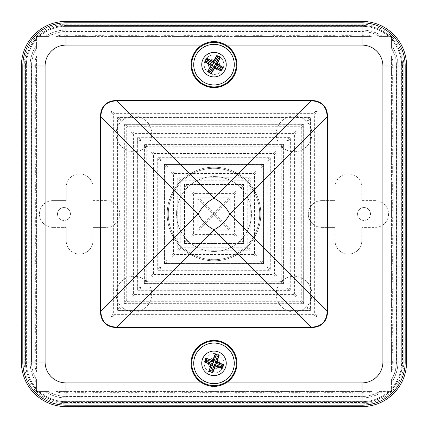 <?xml version="1.0" encoding="UTF-8"?>
<svg xmlns="http://www.w3.org/2000/svg" width="428" height="428" viewBox="0 0 428 428"><rect width="100%" height="100%" fill="white"/><g stroke="black" fill="none" stroke-linecap="round" stroke-linejoin="round"><path stroke-width="0.32" stroke-dasharray="2.14 1.6" d="M214 259.7A45.7 45.7 0 0 1 168.3 214A45.7 45.7 0 0 1 214 168.3A45.7 45.7 0 0 1 259.7 214A45.7 45.7 0 0 1 214 259.7A45.7 45.7 0 0 1 168.3 214A45.7 45.7 0 0 1 214 168.3A45.7 45.7 0 0 1 259.7 214A45.7 45.7 0 0 1 214 259.7M224.668 70.69A12.262 12.262 0 0 0 220.046 53.982A12.262 12.262 0 0 0 203.332 58.599A12.262 12.262 0 0 0 207.954 75.312A12.262 12.262 0 0 0 224.668 70.69M202.487 359.135A12.262 12.262 0 0 1 218.221 351.843A12.262 12.262 0 0 1 225.513 367.572A12.262 12.262 0 0 1 209.779 374.864A12.262 12.262 0 0 1 202.487 359.135M193.724 362.848A20.287 20.287 0 0 0 213.497 383.632A20.287 20.287 0 0 0 234.276 363.859A20.287 20.287 0 0 0 214.503 343.074A20.287 20.287 0 0 0 193.724 362.848M234.202 62.777A20.287 20.287 0 0 0 212.133 44.448A20.287 20.287 0 0 0 193.798 66.511A20.287 20.287 0 0 0 215.867 84.846A20.287 20.287 0 0 0 234.202 62.777M202.31 45.668A22.293 22.293 0 0 1 236.293 64.644A22.293 22.293 0 0 1 214 86.938A22.293 22.293 0 0 1 191.707 64.644M191.707 363.356A22.293 22.293 0 0 1 214 341.062A22.293 22.293 0 0 1 236.293 363.356A22.293 22.293 0 0 1 214 385.644A22.293 22.293 0 0 1 191.707 363.356M403.807 362.018L403.807 65.982A41.789 41.789 0 0 0 362.018 24.193L65.982 24.193A41.789 41.789 0 0 0 24.193 65.982L24.193 362.018A41.789 41.789 0 0 0 65.982 403.807L362.018 403.807A41.789 41.789 0 0 0 403.807 362.018L406.6 362.018M36.434 390.609L36.434 391.567L37.391 391.567M37.391 36.434L36.434 36.434L36.434 37.391M390.609 391.567L391.567 391.567L391.567 390.609M391.567 37.391L391.567 36.434L390.609 36.434M317.073 112.04L317.073 315.96L315.96 317.073L112.04 317.073L110.927 315.96L110.927 112.04L112.04 110.927L315.96 110.927L317.073 112.04L317.025 315.907L315.96 317.073M112.04 317.073L315.907 317.025M110.927 112.04L110.927 315.96M315.96 110.927L112.04 110.927M110.975 112.093L112.093 110.975M112.093 317.025L110.975 315.907M315.907 110.975L313.858 113.356L114.142 113.356L113.356 114.142L113.356 313.858L114.142 314.644L313.858 314.644L314.644 313.858L314.644 114.142L313.858 113.356M314.644 114.142L316.988 111.804L316.196 111.013M316.988 111.804L317.025 112.093M193.606 233.608L193.606 194.392L194.392 193.606L233.608 193.606L234.394 194.392L234.394 233.608L233.608 234.394L194.392 234.394L193.606 233.608L191.225 235.983L191.225 192.017L193.606 194.392M233.608 234.394L235.983 236.775L236.775 236.775L236.775 191.225L191.225 191.225L191.225 192.017M235.983 236.775L192.017 236.775L194.392 234.394M191.225 235.983L191.225 236.775L192.017 236.775M240.295 241.082L187.705 241.082L186.918 240.295L186.918 187.705L187.705 186.918L240.295 186.918L241.082 187.705L241.082 240.295L240.295 241.082L242.671 243.462L243.537 243.537L243.537 184.463L184.463 184.463L184.463 243.537L243.537 243.537M186.918 240.295L184.538 242.671L184.538 184.538L243.462 184.538L243.462 243.462M184.538 242.671L184.538 243.462L185.329 243.462L187.705 241.082M242.671 243.462L185.329 243.462M180.231 246.983L180.231 181.017L181.017 180.231L246.983 180.231L247.769 181.017L247.769 246.983L246.983 247.769L181.017 247.769L180.231 246.983L177.85 249.358L177.85 178.642L180.231 181.017M246.983 247.769L249.358 250.15L250.15 250.15L250.15 177.85L177.85 177.85L177.85 178.642M249.358 250.15L178.642 250.15L181.017 247.769M177.85 249.358L177.85 250.15L178.642 250.15M253.67 254.457L174.33 254.457L173.543 253.67L173.543 174.33L174.33 173.543L253.67 173.543L254.457 174.33L254.457 253.67L253.67 254.457L256.046 256.837L256.912 256.912L256.912 171.088L171.088 171.088L171.088 256.912L256.912 256.912M173.543 253.67L171.163 256.046L171.163 171.163L256.837 171.163L256.837 256.837M171.163 256.046L171.163 256.837L171.954 256.837L174.33 254.457M256.046 256.837L171.954 256.837M166.856 260.358L166.856 167.642L167.642 166.856L260.358 166.856L261.144 167.642L261.144 260.358L260.358 261.144L167.642 261.144L166.856 260.358L164.475 262.733L164.475 165.267L166.856 167.642M260.358 261.144L262.733 263.525L263.525 263.525L263.525 164.475L164.475 164.475L164.475 165.267M262.733 263.525L165.267 263.525L167.642 261.144M164.475 262.733L164.475 263.525L165.267 263.525M267.045 267.832L160.955 267.832L160.168 267.045L160.168 160.955L160.955 160.168L267.045 160.168L267.832 160.955L267.832 267.045L267.045 267.832L269.421 270.212L270.287 270.287L270.287 157.713L157.713 157.713L157.713 270.287L270.287 270.287M160.168 267.045L157.788 269.421L157.788 157.788L270.212 157.788L270.212 270.212M157.788 269.421L157.788 270.212L158.579 270.212L160.955 267.832M269.421 270.212L158.579 270.212M153.481 273.733L153.481 154.267L154.267 153.481L273.733 153.481L274.519 154.267L274.519 273.733L273.733 274.519L154.267 274.519L153.481 273.733L151.1 276.108L151.1 151.892L153.481 154.267M273.733 274.519L276.108 276.9L276.9 276.9L276.9 151.1L151.1 151.1L151.1 151.892M276.108 276.9L151.892 276.9L154.267 274.519M151.1 276.108L151.1 276.9L151.892 276.9M280.42 281.207L147.58 281.207L146.793 280.42L146.793 147.58L147.58 146.793L280.42 146.793L281.207 147.58L281.207 280.42L280.42 281.207L282.796 283.587L283.662 283.662L283.662 144.338L144.338 144.338L144.338 283.662L283.662 283.662M146.793 280.42L144.413 282.796L144.413 144.413L283.587 144.413L283.587 283.587M144.413 282.796L144.413 283.587L145.204 283.587L147.58 281.207M282.796 283.587L145.204 283.587M140.106 287.108L140.106 140.892L140.892 140.106L287.108 140.106L287.894 140.892L287.894 287.108L287.108 287.894L140.892 287.894L140.106 287.108L137.725 289.483L137.725 138.517L140.106 140.892M287.108 287.894L289.483 290.275L290.275 290.275L290.275 137.725L137.725 137.725L137.725 138.517M289.483 290.275L138.517 290.275L140.892 287.894M137.725 289.483L137.725 290.275L138.517 290.275M293.795 294.582L134.205 294.582L133.418 293.795L133.418 134.205L134.205 133.418L293.795 133.418L294.582 134.205L294.582 293.795L293.795 294.582L296.171 296.962L297.037 297.037L297.037 130.963L130.963 130.963L130.963 297.037L297.037 297.037M133.418 293.795L131.038 296.171L131.038 131.038L296.962 131.038L296.962 296.962M131.038 296.171L131.038 296.962L131.829 296.962L134.205 294.582M296.171 296.962L131.829 296.962M126.731 300.483L126.731 127.517L127.517 126.731L300.483 126.731L301.269 127.517L301.269 300.483L300.483 301.269L127.517 301.269L126.731 300.483L124.35 302.858L124.35 125.142L126.731 127.517M300.483 301.269L302.858 303.65L303.65 303.65L303.65 124.35L124.35 124.35L124.35 125.142M302.858 303.65L125.142 303.65L127.517 301.269M124.35 302.858L124.35 303.65L125.142 303.65M307.17 307.957L120.83 307.957L120.043 307.17L120.043 120.83L120.83 120.043L307.17 120.043L307.957 120.83L307.957 307.17L307.17 307.957L309.546 310.337L310.412 310.412L310.412 117.588L117.588 117.588L117.588 310.412L310.412 310.412M120.043 307.17L117.663 309.546L117.663 117.663L310.337 117.663L310.337 310.337M117.663 309.546L117.663 310.337L118.454 310.337L120.83 307.957M309.546 310.337L118.454 310.337M124.35 124.35L303.725 124.275L303.65 303.65M124.35 303.65L303.725 303.725M124.275 124.275L124.275 303.725M137.725 137.725L290.35 137.65L290.275 290.275M137.725 290.275L290.35 290.35M137.65 137.65L137.65 290.35M151.1 151.1L276.975 151.025L276.9 276.9M151.1 276.9L276.975 276.975M151.025 151.025L151.025 276.975M164.475 164.475L263.6 164.4L263.525 263.525M164.475 263.525L263.6 263.6M164.4 164.4L164.4 263.6M177.85 177.85L250.225 177.775L250.15 250.15M177.85 250.15L250.225 250.225M177.775 177.775L177.775 250.225M191.225 191.225L236.85 191.15L236.775 236.775M191.225 236.775L236.85 236.85M191.15 191.15L191.15 236.85M230.162 197.838L197.838 197.838L230.162 197.838L230.162 230.162L230.087 197.913M230.087 229.296L214.786 214A1.113 0.642 135 0 1 214 214.786A1.113 0.642 -135 0 1 213.214 214L197.913 229.296L197.838 230.162L230.162 230.162M197.913 230.087L198.704 230.087L214 214.786L229.296 230.087L198.704 230.087M229.296 230.087L230.087 230.087M197.913 197.913L197.913 198.704L213.214 214A1.113 0.642 -45 0 1 214 213.214L198.704 197.913M197.913 229.296L197.913 198.704M197.838 197.838L197.838 230.162M230.087 198.704L214.786 214A1.113 0.642 -135 0 0 214 213.214L229.296 197.913M209.153 61.9A5.575 5.575 0 0 1 216.75 59.797A5.575 5.575 0 0 1 218.847 67.394A5.575 5.575 0 0 1 211.25 69.497A5.575 5.575 0 0 1 209.153 61.9A5.575 5.575 0 0 1 216.75 59.797A5.575 5.575 0 0 1 218.847 67.394A5.575 5.575 0 0 1 211.25 69.497A5.575 5.575 0 0 1 209.153 61.9M204.231 65.548A9.807 9.807 0 0 0 214.904 74.413A9.807 9.807 0 0 0 223.769 63.745A9.807 9.807 0 0 1 214.904 74.413A9.807 9.807 0 0 1 204.231 65.548A9.807 9.807 0 0 1 213.096 54.88A9.807 9.807 0 0 1 223.769 63.745A9.807 9.807 0 0 0 213.096 54.88A9.807 9.807 0 0 0 204.231 65.548M208.768 361.435A5.575 5.575 0 0 1 215.915 358.124A5.575 5.575 0 0 1 219.232 365.271A5.575 5.575 0 0 1 212.085 368.588A5.575 5.575 0 0 1 208.768 361.435A5.575 5.575 0 0 1 215.915 358.124A5.575 5.575 0 0 1 219.232 365.271A5.575 5.575 0 0 1 212.085 368.588A5.575 5.575 0 0 1 208.768 361.435M204.193 363.11A9.807 9.807 0 0 1 214.246 353.549A9.807 9.807 0 0 1 223.807 363.597A9.807 9.807 0 0 0 214.246 353.549A9.807 9.807 0 0 0 204.193 363.11A9.807 9.807 0 0 0 213.754 373.157A9.807 9.807 0 0 0 223.807 363.597A9.807 9.807 0 0 1 213.754 373.157A9.807 9.807 0 0 1 204.193 363.11M57.513 214A6.463 6.463 0 0 1 63.975 207.537A6.463 6.463 0 0 1 70.443 214A6.463 6.463 0 0 0 63.975 207.537A6.463 6.463 0 0 0 57.513 214A6.463 6.463 0 0 0 63.975 220.463A6.463 6.463 0 0 0 70.443 214A6.463 6.463 0 0 1 63.975 220.463A6.463 6.463 0 0 1 57.513 214M357.557 214A6.463 6.463 0 0 1 364.025 207.537A6.463 6.463 0 0 1 370.488 214A6.463 6.463 0 0 0 364.025 207.537A6.463 6.463 0 0 0 357.557 214A6.463 6.463 0 0 0 364.025 220.463A6.463 6.463 0 0 0 370.488 214A6.463 6.463 0 0 1 364.025 220.463A6.463 6.463 0 0 1 357.557 214M391.567 368.792L391.567 372.055A31.207 31.207 0 0 0 393.225 362.018L393.225 65.982A31.207 31.207 0 0 0 391.567 55.945L391.567 362.018L391.567 360.601L392.332 360.232L392.332 362.018A30.318 30.318 0 0 1 391.567 368.792L391.567 362.018L393.225 362.018M391.567 372.055L391.567 362.018L392.332 362.018M391.567 55.945L391.567 59.208A30.318 30.318 0 0 1 392.332 65.982L392.332 67.768L391.567 67.399L391.567 59.208M391.567 67.399L391.567 75.264L392.332 74.9L392.332 85.6L391.567 85.236L391.567 75.264M391.567 85.236L391.567 93.101L392.332 92.732L392.332 103.432L391.567 103.068L391.567 93.101M391.567 103.068L391.567 110.932L392.332 110.568L392.332 121.268L391.567 120.899L391.567 110.932M391.567 120.899L391.567 128.764L392.332 128.4L392.332 139.1L391.567 138.736L391.567 128.764M391.567 138.736L391.567 146.601L392.332 146.232L392.332 156.932L391.567 156.568L391.567 146.601M391.567 156.568L391.567 164.432L392.332 164.068L392.332 174.768L391.567 174.399L391.567 164.432M391.567 174.399L391.567 182.264L392.332 181.9L392.332 192.6L391.567 192.236L391.567 182.264M391.567 192.236L391.567 200.101L392.332 199.732L392.332 210.432L391.567 210.068L391.567 200.101M391.567 210.068L391.567 217.932L392.332 217.568L392.332 228.268L391.567 227.899L391.567 217.932M391.567 227.899L391.567 235.764L392.332 235.4L392.332 246.1L391.567 245.736L391.567 235.764M391.567 245.736L391.567 253.601L392.332 253.232L392.332 263.932L391.567 263.568L391.567 253.601M391.567 263.568L391.567 271.432L392.332 271.068L392.332 281.768L391.567 281.399L391.567 271.432M391.567 281.399L391.567 289.264L392.332 288.9L392.332 299.6L391.567 299.236L391.567 289.264M391.567 299.236L391.567 307.101L392.332 306.732L392.332 317.432L391.567 317.068L391.567 307.101M391.567 317.068L391.567 324.932L392.332 324.568L392.332 335.268L391.567 334.899L391.567 324.932M391.567 334.899L391.567 342.764L392.332 342.4L392.332 353.1L391.567 352.736L391.567 342.764M391.567 352.736L391.567 360.601M391.567 68.501A4.457 4.457 0 0 1 392.332 67.768M392.332 360.232A4.457 4.457 0 0 1 391.567 359.499M391.567 353.833A4.457 4.457 0 0 1 392.332 353.1M392.332 342.4A4.457 4.457 0 0 1 391.567 341.667M391.567 336.001A4.457 4.457 0 0 1 392.332 335.268M392.332 324.568A4.457 4.457 0 0 1 391.567 323.835M391.567 318.165A4.457 4.457 0 0 1 392.332 317.432M392.332 306.732A4.457 4.457 0 0 1 391.567 305.999M391.567 300.333A4.457 4.457 0 0 1 392.332 299.6M392.332 288.9A4.457 4.457 0 0 1 391.567 288.167M391.567 282.501A4.457 4.457 0 0 1 392.332 281.768M392.332 271.068A4.457 4.457 0 0 1 391.567 270.336M391.567 264.665A4.457 4.457 0 0 1 392.332 263.932M392.332 253.232A4.457 4.457 0 0 1 391.567 252.499M391.567 246.833A4.457 4.457 0 0 1 392.332 246.1M392.332 235.4A4.457 4.457 0 0 1 391.567 234.667M391.567 229.001A4.457 4.457 0 0 1 392.332 228.268M392.332 217.568A4.457 4.457 0 0 1 391.567 216.836M391.567 211.165A4.457 4.457 0 0 1 392.332 210.432M392.332 199.732A4.457 4.457 0 0 1 391.567 198.999M391.567 193.333A4.457 4.457 0 0 1 392.332 192.6M392.332 181.9A4.457 4.457 0 0 1 391.567 181.167M391.567 175.501A4.457 4.457 0 0 1 392.332 174.768M392.332 164.068A4.457 4.457 0 0 1 391.567 163.336M391.567 157.665A4.457 4.457 0 0 1 392.332 156.932M392.332 146.232A4.457 4.457 0 0 1 391.567 145.499M391.567 139.833A4.457 4.457 0 0 1 392.332 139.1M392.332 128.4A4.457 4.457 0 0 1 391.567 127.667M391.567 122.001A4.457 4.457 0 0 1 392.332 121.268M392.332 110.568A4.457 4.457 0 0 1 391.567 109.836M391.567 104.165A4.457 4.457 0 0 1 392.332 103.432M392.332 92.732A4.457 4.457 0 0 1 391.567 91.999M391.567 86.333A4.457 4.457 0 0 1 392.332 85.6M392.332 74.9A4.457 4.457 0 0 1 391.567 74.167M68.501 36.434L75.264 36.434L74.9 35.668L85.6 35.668L85.236 36.434L93.101 36.434L92.732 35.668L103.432 35.668L103.068 36.434L110.932 36.434L110.568 35.668L121.268 35.668L120.899 36.434L128.764 36.434L128.4 35.668L139.1 35.668L138.736 36.434L146.601 36.434L146.232 35.668L156.932 35.668L156.568 36.434L164.432 36.434L164.068 35.668L174.768 35.668L174.399 36.434L182.264 36.434L181.9 35.668L192.6 35.668L192.236 36.434L200.101 36.434L199.732 35.668L210.432 35.668L210.068 36.434L217.932 36.434L217.568 35.668L228.268 35.668L227.899 36.434L235.764 36.434L235.4 35.668L246.1 35.668L245.736 36.434L253.601 36.434L253.232 35.668L263.932 35.668L263.568 36.434L271.432 36.434L271.068 35.668L281.768 35.668L281.399 36.434L289.264 36.434L288.9 35.668L299.6 35.668L299.236 36.434L307.101 36.434L306.732 35.668L317.432 35.668L317.068 36.434L324.932 36.434L324.568 35.668L335.268 35.668L334.899 36.434L342.764 36.434L342.4 35.668L353.1 35.668L352.736 36.434L360.601 36.434L360.232 35.668L362.018 35.668A30.318 30.318 0 0 1 368.792 36.434L372.055 36.434A31.207 31.207 0 0 0 362.018 34.775L65.982 34.775A31.207 31.207 0 0 0 55.945 36.434L59.208 36.434A30.318 30.318 0 0 1 65.982 35.668L67.768 35.668L67.399 36.434L68.501 36.434A4.457 4.457 0 0 1 67.768 35.668M360.232 35.668A4.457 4.457 0 0 1 359.499 36.434M353.833 36.434A4.457 4.457 0 0 1 353.1 35.668M342.4 35.668A4.457 4.457 0 0 1 341.667 36.434M336.001 36.434A4.457 4.457 0 0 1 335.268 35.668M324.568 35.668A4.457 4.457 0 0 1 323.835 36.434M318.165 36.434A4.457 4.457 0 0 1 317.432 35.668M306.732 35.668A4.457 4.457 0 0 1 305.999 36.434M300.333 36.434A4.457 4.457 0 0 1 299.6 35.668M288.9 35.668A4.457 4.457 0 0 1 288.167 36.434M282.501 36.434A4.457 4.457 0 0 1 281.768 35.668M271.068 35.668A4.457 4.457 0 0 1 270.336 36.434M264.665 36.434A4.457 4.457 0 0 1 263.932 35.668M253.232 35.668A4.457 4.457 0 0 1 252.499 36.434M246.833 36.434A4.457 4.457 0 0 1 246.1 35.668M235.4 35.668A4.457 4.457 0 0 1 234.667 36.434M229.001 36.434A4.457 4.457 0 0 1 228.268 35.668M217.568 35.668A4.457 4.457 0 0 1 216.836 36.434M211.165 36.434A4.457 4.457 0 0 1 210.432 35.668M199.732 35.668A4.457 4.457 0 0 1 198.999 36.434M193.333 36.434A4.457 4.457 0 0 1 192.6 35.668M181.9 35.668A4.457 4.457 0 0 1 181.167 36.434M175.501 36.434A4.457 4.457 0 0 1 174.768 35.668M164.068 35.668A4.457 4.457 0 0 1 163.336 36.434M157.665 36.434A4.457 4.457 0 0 1 156.932 35.668M146.232 35.668A4.457 4.457 0 0 1 145.499 36.434M139.833 36.434A4.457 4.457 0 0 1 139.1 35.668M128.4 35.668A4.457 4.457 0 0 1 127.667 36.434M122.001 36.434A4.457 4.457 0 0 1 121.268 35.668M110.568 35.668A4.457 4.457 0 0 1 109.836 36.434M104.165 36.434A4.457 4.457 0 0 1 103.432 35.668M92.732 35.668A4.457 4.457 0 0 1 91.999 36.434M86.333 36.434A4.457 4.457 0 0 1 85.6 35.668M74.9 35.668A4.457 4.457 0 0 1 74.167 36.434M368.792 36.434L360.601 36.434M67.399 36.434L59.208 36.434M210.068 36.434L200.101 36.434M192.236 36.434L182.264 36.434M174.399 36.434L164.432 36.434M156.568 36.434L146.601 36.434M138.736 36.434L128.764 36.434M120.899 36.434L110.932 36.434M103.068 36.434L93.101 36.434M85.236 36.434L75.264 36.434M227.899 36.434L217.932 36.434M245.736 36.434L235.764 36.434M263.568 36.434L253.601 36.434M281.399 36.434L271.432 36.434M299.236 36.434L289.264 36.434M317.068 36.434L307.101 36.434M334.899 36.434L324.932 36.434M352.736 36.434L342.764 36.434M55.945 36.434L211.02 36.434L211.325 34.898L211.325 36.434L216.675 36.434L216.675 34.898L216.98 36.434L372.055 36.434M216.675 36.434L216.98 36.434M211.325 34.898L216.675 34.898M211.02 36.434L211.325 36.434M36.434 55.945L36.434 65.982L35.668 65.982A30.318 30.318 0 0 1 36.434 59.208L36.434 55.945A31.207 31.207 0 0 0 34.775 65.982L34.775 362.018A31.207 31.207 0 0 0 36.434 372.055L36.434 362.018L36.434 372.055M36.434 59.208L36.434 362.018L36.434 65.982L34.775 65.982M36.434 359.499A4.457 4.457 0 0 1 35.668 360.232L35.668 362.018A30.318 30.318 0 0 0 36.434 368.792M35.668 65.982L35.668 67.768A4.457 4.457 0 0 1 36.434 68.501M36.434 74.167A4.457 4.457 0 0 1 35.668 74.9L35.668 85.6A4.457 4.457 0 0 1 36.434 86.333M36.434 91.999A4.457 4.457 0 0 1 35.668 92.732L35.668 103.432A4.457 4.457 0 0 1 36.434 104.165M36.434 109.836A4.457 4.457 0 0 1 35.668 110.568L35.668 121.268A4.457 4.457 0 0 1 36.434 122.001M36.434 127.667A4.457 4.457 0 0 1 35.668 128.4L35.668 139.1A4.457 4.457 0 0 1 36.434 139.833M36.434 145.499A4.457 4.457 0 0 1 35.668 146.232L35.668 156.932A4.457 4.457 0 0 1 36.434 157.665M36.434 163.336A4.457 4.457 0 0 1 35.668 164.068L35.668 174.768A4.457 4.457 0 0 1 36.434 175.501M36.434 181.167A4.457 4.457 0 0 1 35.668 181.9L35.668 192.6A4.457 4.457 0 0 1 36.434 193.333M36.434 198.999A4.457 4.457 0 0 1 35.668 199.732L35.668 210.432A4.457 4.457 0 0 1 36.434 211.165M36.434 216.836A4.457 4.457 0 0 1 35.668 217.568L35.668 228.268A4.457 4.457 0 0 1 36.434 229.001M36.434 234.667A4.457 4.457 0 0 1 35.668 235.4L35.668 246.1A4.457 4.457 0 0 1 36.434 246.833M36.434 252.499A4.457 4.457 0 0 1 35.668 253.232L35.668 263.932A4.457 4.457 0 0 1 36.434 264.665M36.434 270.336A4.457 4.457 0 0 1 35.668 271.068L35.668 281.768A4.457 4.457 0 0 1 36.434 282.501M36.434 288.167A4.457 4.457 0 0 1 35.668 288.9L35.668 299.6A4.457 4.457 0 0 1 36.434 300.333M36.434 305.999A4.457 4.457 0 0 1 35.668 306.732L35.668 317.432A4.457 4.457 0 0 1 36.434 318.165M36.434 323.835A4.457 4.457 0 0 1 35.668 324.568L35.668 335.268A4.457 4.457 0 0 1 36.434 336.001M36.434 341.667A4.457 4.457 0 0 1 35.668 342.4L35.668 353.1A4.457 4.457 0 0 1 36.434 353.833M35.668 67.768L36.434 67.399M36.434 75.264L35.668 74.9M35.668 85.6L36.434 85.236M36.434 93.101L35.668 92.732M35.668 103.432L36.434 103.068M36.434 110.932L35.668 110.568M35.668 121.268L36.434 120.899M36.434 128.764L35.668 128.4M35.668 139.1L36.434 138.736M36.434 146.601L35.668 146.232M35.668 156.932L36.434 156.568M36.434 164.432L35.668 164.068M35.668 174.768L36.434 174.399M36.434 182.264L35.668 181.9M35.668 192.6L36.434 192.236M36.434 200.101L35.668 199.732M35.668 353.1L36.434 352.736M36.434 360.601L35.668 360.232M35.668 335.268L36.434 334.899M36.434 342.764L35.668 342.4M35.668 317.432L36.434 317.068M36.434 324.932L35.668 324.568M35.668 299.6L36.434 299.236M36.434 307.101L35.668 306.732M35.668 281.768L36.434 281.399M36.434 289.264L35.668 288.9M35.668 263.932L36.434 263.568M36.434 271.432L35.668 271.068M35.668 246.1L36.434 245.736M36.434 253.601L35.668 253.232M35.668 228.268L36.434 227.899M36.434 235.764L35.668 235.4M35.668 210.432L36.434 210.068M36.434 217.932L35.668 217.568M31.656 362.018A34.331 34.331 0 0 0 36.434 379.492L36.434 379.748A34.459 34.459 0 0 1 31.522 362.018L31.656 65.982A34.331 34.331 0 0 1 36.434 48.508L36.434 38.376A40.441 40.441 0 0 0 25.546 65.982L25.546 362.018A40.441 40.441 0 0 0 36.434 389.624L36.434 379.748M36.434 48.252A34.459 34.459 0 0 0 31.522 65.982L31.522 362.018M25.546 65.982L25.413 362.018A40.569 40.569 0 0 0 36.434 389.817L36.434 389.624M25.413 65.982A40.569 40.569 0 0 1 36.434 38.183L36.434 38.376M36.434 48.508L36.434 39.617A39.601 39.601 0 0 0 26.381 65.982L26.381 362.018A39.601 39.601 0 0 0 36.434 388.383L36.434 379.492M36.434 45.48A35.968 35.968 0 0 0 30.014 65.982L30.014 362.018A35.968 35.968 0 0 0 36.434 382.52M36.434 45.614A35.888 35.888 0 0 0 30.094 65.982L30.094 362.018A35.888 35.888 0 0 0 36.434 382.386M26.381 65.982L26.306 65.982A39.681 39.681 0 0 1 36.434 39.504L36.434 39.617M26.306 65.982L26.306 362.018A39.681 39.681 0 0 0 36.434 388.496L36.434 388.383M36.434 39.504L36.434 38.183M36.434 389.817L36.434 388.496M391.567 38.183L391.567 38.376A40.441 40.441 0 0 1 402.454 65.982L402.588 65.982A40.569 40.569 0 0 0 391.567 38.183L391.567 39.617A39.601 39.601 0 0 1 401.619 65.982L401.694 362.018A39.681 39.681 0 0 1 391.567 388.496L391.567 388.383A39.601 39.601 0 0 0 401.619 362.018M391.567 39.617L391.567 45.48A35.968 35.968 0 0 1 397.987 65.982L397.987 362.018L397.906 65.982A35.888 35.888 0 0 0 391.567 45.614L391.567 45.48M391.567 45.614L391.567 48.508A34.331 34.331 0 0 1 396.344 65.982L396.344 362.018A34.331 34.331 0 0 1 391.567 379.492L391.567 382.52A35.968 35.968 0 0 0 397.987 362.018M391.567 382.52L391.567 388.383M391.567 382.386A35.888 35.888 0 0 0 397.906 362.018M391.567 39.504A39.681 39.681 0 0 1 401.694 65.982L401.694 362.018M391.567 388.496L391.567 379.492M402.588 65.982L402.588 362.018A40.569 40.569 0 0 1 391.567 389.817M391.567 38.376L391.567 48.508M391.567 48.252A34.459 34.459 0 0 1 396.478 65.982L396.478 362.018A34.459 34.459 0 0 1 391.567 379.748M402.454 65.982L402.454 362.018A40.441 40.441 0 0 1 391.567 389.624M45.48 36.434A35.968 35.968 0 0 1 65.982 30.014L362.018 30.014A35.968 35.968 0 0 1 382.52 36.434L388.383 36.434A39.601 39.601 0 0 0 362.018 26.381L65.982 26.381A39.601 39.601 0 0 0 39.617 36.434L48.508 36.434A34.331 34.331 0 0 1 65.982 31.656L362.018 31.656A34.331 34.331 0 0 1 379.492 36.434L382.386 36.434A35.888 35.888 0 0 0 362.018 30.094L65.982 30.094A35.888 35.888 0 0 0 45.614 36.434M388.383 36.434L379.492 36.434M65.982 26.381L362.018 26.306A39.681 39.681 0 0 1 388.496 36.434M39.617 36.434L39.504 36.434A39.681 39.681 0 0 1 65.982 26.306M65.982 25.413A40.569 40.569 0 0 0 38.183 36.434L38.376 36.434A40.441 40.441 0 0 1 65.982 25.546L362.018 25.413A40.569 40.569 0 0 1 389.817 36.434M38.183 36.434L39.504 36.434M38.376 36.434L48.508 36.434M48.252 36.434A34.459 34.459 0 0 1 65.982 31.522L362.018 31.522A34.459 34.459 0 0 1 379.748 36.434M65.982 25.546L362.018 25.546A40.441 40.441 0 0 1 389.624 36.434M211.02 391.567L211.325 391.567L211.325 393.102L211.02 391.567L55.945 391.567A31.207 31.207 0 0 0 65.982 393.225L362.018 393.225A31.207 31.207 0 0 0 372.055 391.567L368.792 391.567A30.318 30.318 0 0 1 362.018 392.332L360.232 392.332A4.457 4.457 0 0 0 359.499 391.567L65.982 391.567L65.982 393.225M211.325 391.567L216.675 391.567L216.675 393.102L211.325 393.102M216.675 391.567L216.98 391.567L216.675 393.102M216.98 391.567L372.055 391.567M55.945 391.567L65.982 391.567L65.982 392.332L67.768 392.332A4.457 4.457 0 0 1 68.501 391.567M359.499 391.567L368.792 391.567M59.208 391.567A30.318 30.318 0 0 0 65.982 392.332M74.167 391.567A4.457 4.457 0 0 1 74.9 392.332L85.6 392.332A4.457 4.457 0 0 1 86.333 391.567M91.999 391.567A4.457 4.457 0 0 1 92.732 392.332L103.432 392.332A4.457 4.457 0 0 1 104.165 391.567M109.836 391.567A4.457 4.457 0 0 1 110.568 392.332L121.268 392.332A4.457 4.457 0 0 1 122.001 391.567M127.667 391.567A4.457 4.457 0 0 1 128.4 392.332L139.1 392.332A4.457 4.457 0 0 1 139.833 391.567M145.499 391.567A4.457 4.457 0 0 1 146.232 392.332L156.932 392.332A4.457 4.457 0 0 1 157.665 391.567M163.336 391.567A4.457 4.457 0 0 1 164.068 392.332L174.768 392.332A4.457 4.457 0 0 1 175.501 391.567M181.167 391.567A4.457 4.457 0 0 1 181.9 392.332L192.6 392.332A4.457 4.457 0 0 1 193.333 391.567M198.999 391.567A4.457 4.457 0 0 1 199.732 392.332L210.432 392.332A4.457 4.457 0 0 1 211.165 391.567M216.836 391.567A4.457 4.457 0 0 1 217.568 392.332L228.268 392.332A4.457 4.457 0 0 1 229.001 391.567M234.667 391.567A4.457 4.457 0 0 1 235.4 392.332L246.1 392.332A4.457 4.457 0 0 1 246.833 391.567M252.499 391.567A4.457 4.457 0 0 1 253.232 392.332L263.932 392.332A4.457 4.457 0 0 1 264.665 391.567M270.336 391.567A4.457 4.457 0 0 1 271.068 392.332L281.768 392.332A4.457 4.457 0 0 1 282.501 391.567M288.167 391.567A4.457 4.457 0 0 1 288.9 392.332L299.6 392.332A4.457 4.457 0 0 1 300.333 391.567M305.999 391.567A4.457 4.457 0 0 1 306.732 392.332L317.432 392.332A4.457 4.457 0 0 1 318.165 391.567M323.835 391.567A4.457 4.457 0 0 1 324.568 392.332L335.268 392.332A4.457 4.457 0 0 1 336.001 391.567M341.667 391.567A4.457 4.457 0 0 1 342.4 392.332L353.1 392.332A4.457 4.457 0 0 1 353.833 391.567M67.768 392.332L67.399 391.567M75.264 391.567L74.9 392.332M85.6 392.332L85.236 391.567M93.101 391.567L92.732 392.332M103.432 392.332L103.068 391.567M110.932 391.567L110.568 392.332M121.268 392.332L120.899 391.567M128.764 391.567L128.4 392.332M139.1 392.332L138.736 391.567M146.601 391.567L146.232 392.332M156.932 392.332L156.568 391.567M164.432 391.567L164.068 392.332M174.768 392.332L174.399 391.567M182.264 391.567L181.9 392.332M192.6 392.332L192.236 391.567M200.101 391.567L199.732 392.332M353.1 392.332L352.736 391.567M360.601 391.567L360.232 392.332M335.268 392.332L334.899 391.567M342.764 391.567L342.4 392.332M317.432 392.332L317.068 391.567M324.932 391.567L324.568 392.332M299.6 392.332L299.236 391.567M307.101 391.567L306.732 392.332M281.768 392.332L281.399 391.567M289.264 391.567L288.9 392.332M263.932 392.332L263.568 391.567M271.432 391.567L271.068 392.332M246.1 392.332L245.736 391.567M253.601 391.567L253.232 392.332M228.268 392.332L227.899 391.567M235.764 391.567L235.4 392.332M210.432 392.332L210.068 391.567M217.932 391.567L217.568 392.332M379.492 391.567L389.817 391.567L379.492 391.567A34.331 34.331 0 0 1 362.018 396.344L65.982 396.344A34.331 34.331 0 0 1 48.508 391.567L39.617 391.567A39.601 39.601 0 0 0 65.982 401.619L362.018 401.619A39.601 39.601 0 0 0 388.383 391.567M48.508 391.567L39.617 391.567M45.614 391.567A35.888 35.888 0 0 0 65.982 397.906L362.018 397.906A35.888 35.888 0 0 0 382.386 391.567M39.504 391.567A39.681 39.681 0 0 0 65.982 401.694L362.018 401.694A39.681 39.681 0 0 0 388.496 391.567M45.48 391.567A35.968 35.968 0 0 0 65.982 397.987L362.018 397.987A35.968 35.968 0 0 0 382.52 391.567M38.376 391.567A40.441 40.441 0 0 0 65.982 402.454L65.982 402.588A40.569 40.569 0 0 1 38.183 391.567M65.982 402.588L362.018 402.588A40.569 40.569 0 0 0 389.817 391.567M379.748 391.567A34.459 34.459 0 0 1 362.018 396.478L362.018 396.344M48.252 391.567A34.459 34.459 0 0 0 65.982 396.478L362.018 396.478M389.624 391.567A40.441 40.441 0 0 1 362.018 402.454L362.018 402.588M65.982 402.454L362.018 402.454M133.927 151.763A17.832 17.832 0 0 1 116.095 133.927A17.832 17.832 0 0 1 133.927 116.095A17.832 17.832 0 0 1 151.763 133.927A17.832 17.832 0 0 1 133.927 151.763A17.832 17.832 0 0 1 116.095 133.927A17.832 17.832 0 0 1 133.927 116.095A17.832 17.832 0 0 1 151.763 133.927A17.832 17.832 0 0 1 133.927 151.763M133.927 276.237A17.832 17.832 0 0 0 116.095 294.073A17.832 17.832 0 0 0 133.927 311.905A17.832 17.832 0 0 0 151.763 294.073A17.832 17.832 0 0 0 133.927 276.237A17.832 17.832 0 0 0 116.095 294.073A17.832 17.832 0 0 0 133.927 311.905A17.832 17.832 0 0 0 151.763 294.073A17.832 17.832 0 0 0 133.927 276.237M294.073 311.905A17.832 17.832 0 0 1 276.237 294.073A17.832 17.832 0 0 1 294.073 276.237A17.832 17.832 0 0 1 311.905 294.073A17.832 17.832 0 0 1 294.073 311.905A17.832 17.832 0 0 1 276.237 294.073A17.832 17.832 0 0 1 294.073 276.237A17.832 17.832 0 0 1 311.905 294.073A17.832 17.832 0 0 1 294.073 311.905M294.073 116.095A17.832 17.832 0 0 0 276.237 133.927A17.832 17.832 0 0 0 294.073 151.763A17.832 17.832 0 0 0 311.905 133.927A17.832 17.832 0 0 0 294.073 116.095A17.832 17.832 0 0 0 276.237 133.927A17.832 17.832 0 0 0 294.073 151.763A17.832 17.832 0 0 0 311.905 133.927A17.832 17.832 0 0 0 294.073 116.095M361.794 240.75A13.375 13.375 0 0 1 348.419 254.125A13.375 13.375 0 0 1 335.044 240.75L335.044 227.375L321.669 227.375A13.375 13.375 0 0 1 308.294 214A13.375 13.375 0 0 1 321.669 200.625L335.044 200.625L321.669 200.625A13.375 13.375 0 0 0 308.294 214A13.375 13.375 0 0 0 321.669 227.375L335.044 227.375L335.044 240.75A13.375 13.375 0 0 0 348.419 254.125A13.375 13.375 0 0 0 361.794 240.75L361.794 227.375L361.794 240.75M335.044 187.25L335.044 200.625L335.044 187.25A13.375 13.375 0 0 1 348.419 173.875A13.375 13.375 0 0 1 361.794 187.25L361.794 200.625L375.169 200.625A13.375 13.375 0 0 1 388.544 214A13.375 13.375 0 0 1 375.169 227.375L361.794 227.375L375.169 227.375A13.375 13.375 0 0 0 388.544 214A13.375 13.375 0 0 0 375.169 200.625L361.794 200.625L361.794 187.25A13.375 13.375 0 0 0 348.419 173.875A13.375 13.375 0 0 0 335.044 187.25M79.581 254.125A13.375 13.375 0 0 0 92.956 240.75A13.375 13.375 0 0 1 79.581 254.125A13.375 13.375 0 0 1 66.206 240.75A13.375 13.375 0 0 0 79.581 254.125M66.206 227.375L66.206 240.75L66.206 227.375L52.831 227.375L66.206 227.375M52.831 200.625A13.375 13.375 0 0 0 39.456 214A13.375 13.375 0 0 0 52.831 227.375A13.375 13.375 0 0 1 39.456 214A13.375 13.375 0 0 1 52.831 200.625L66.206 200.625L66.206 187.25L66.206 200.625L52.831 200.625M92.956 187.25A13.375 13.375 0 0 0 79.581 173.875A13.375 13.375 0 0 0 66.206 187.25A13.375 13.375 0 0 1 79.581 173.875A13.375 13.375 0 0 1 92.956 187.25L92.956 200.625L106.331 200.625A13.375 13.375 0 0 1 119.706 214A13.375 13.375 0 0 1 106.331 227.375A13.375 13.375 0 0 0 119.706 214A13.375 13.375 0 0 0 106.331 200.625L92.956 200.625L92.956 187.25M92.956 227.375L106.331 227.375L92.956 227.375L92.956 240.75L92.956 227.375M214 251.45A37.45 37.45 0 0 0 251.45 214A37.45 37.45 0 0 0 214 176.55A37.45 37.45 0 0 0 176.55 214A37.45 37.45 0 0 0 214 251.45A37.45 37.45 0 0 0 251.45 214A37.45 37.45 0 0 0 214 176.55A37.45 37.45 0 0 0 176.55 214A37.45 37.45 0 0 0 214 251.45M214 167.188A46.812 46.812 0 0 0 167.188 214A46.812 46.812 0 0 0 214 260.812A46.812 46.812 0 0 0 260.812 214A46.812 46.812 0 0 0 214 167.188A46.812 46.812 0 0 0 167.188 214A46.812 46.812 0 0 0 214 260.812A46.812 46.812 0 0 0 260.812 214A46.812 46.812 0 0 0 214 167.188M362.018 24.193L362.018 21.4M403.807 65.982L406.6 65.982M362.018 403.807L362.018 406.6M65.982 403.807L65.982 406.6M24.193 362.018L21.4 362.018M24.193 65.982L21.4 65.982M65.982 24.193L65.982 21.4M235.983 191.225L233.608 193.606M194.392 193.606L192.017 191.225M236.775 235.983L234.394 233.608M234.394 194.392L236.775 192.017M243.462 242.671L241.082 240.295M241.082 187.705L243.462 185.329M242.671 184.538L240.295 186.918M187.705 186.918L185.329 184.538M184.538 185.329L186.918 187.705M249.358 177.85L246.983 180.231M181.017 180.231L178.642 177.85M250.15 249.358L247.769 246.983M247.769 181.017L250.15 178.642M256.837 256.046L254.457 253.67M254.457 174.33L256.837 171.954M256.046 171.163L253.67 173.543M174.33 173.543L171.954 171.163M171.163 171.954L173.543 174.33M262.733 164.475L260.358 166.856M167.642 166.856L165.267 164.475M263.525 262.733L261.144 260.358M261.144 167.642L263.525 165.267M270.212 269.421L267.832 267.045M267.832 160.955L270.212 158.579M269.421 157.788L267.045 160.168M160.955 160.168L158.579 157.788M157.788 158.579L160.168 160.955M276.108 151.1L273.733 153.481M154.267 153.481L151.892 151.1M276.9 276.108L274.519 273.733M274.519 154.267L276.9 151.892M283.587 282.796L281.207 280.42M281.207 147.58L283.587 145.204M282.796 144.413L280.42 146.793M147.58 146.793L145.204 144.413M144.413 145.204L146.793 147.58M289.483 137.725L287.108 140.106M140.892 140.106L138.517 137.725M290.275 289.483L287.894 287.108M287.894 140.892L290.275 138.517M296.962 296.171L294.582 293.795M294.582 134.205L296.962 131.829M296.171 131.038L293.795 133.418M134.205 133.418L131.829 131.038M131.038 131.829L133.418 134.205M302.858 124.35L300.483 126.731M127.517 126.731L125.142 124.35M303.65 302.858L301.269 300.483M301.269 127.517L303.65 125.142M310.337 309.546L307.957 307.17M307.957 120.83L310.337 118.454M309.546 117.663L307.17 120.043M120.83 120.043L118.454 117.663M117.663 118.454L120.043 120.83M316.988 316.196L314.644 313.858M111.804 316.988L114.142 314.644M313.858 314.644L316.196 316.988M111.013 111.804L113.356 114.142M113.356 313.858L111.013 316.196M114.142 113.356L111.804 111.013M392.332 65.982L393.225 65.982M362.018 34.775L362.018 35.668M65.982 34.775L65.982 35.668M35.668 362.018L34.775 362.018M362.018 392.332L362.018 393.225"/><path stroke-width="0.64" d="M207.954 75.312A12.262 12.262 0 0 1 203.332 58.599A12.262 12.262 0 0 1 220.046 53.982A12.262 12.262 0 0 1 224.668 70.69A12.262 12.262 0 0 1 207.954 75.312A12.262 12.262 0 0 0 224.668 70.69A12.262 12.262 0 0 0 220.046 53.982M207.655 71.631L210.902 66.319A1.113 1.107 -105.5 0 0 210.48 64.805L212.962 64.933L210.448 66.442L207.655 71.631L211.261 73.675L214.284 68.619L214.289 65.682L215.798 68.196L220.987 70.989L223.031 67.383L217.97 64.361L215.038 64.361L217.098 62.975A1.113 1.107 74.5 0 0 217.52 64.489L222.758 67.458L220.912 70.716L215.669 67.747A1.113 1.107 -15.5 0 0 214.161 68.164L211.186 73.402L210.769 71.888L214.289 65.682L220.495 69.202L220.987 70.989M210.448 66.442L210.03 64.928L210.48 64.805L205.242 61.835L206.756 61.413L212.962 64.933L209.442 71.139L210.769 71.888M207.013 58.304L212.331 61.546A1.113 1.107 -15.5 0 0 213.84 61.129L213.711 63.606L212.202 61.092L207.013 58.304L204.969 61.91L210.03 64.928M212.202 61.092L213.716 60.674L213.84 61.129L216.814 55.886L220.072 57.737L217.098 62.975L217.552 62.846L220.345 57.657L216.739 55.613L213.716 60.674M209.779 374.864A12.262 12.262 0 0 1 202.487 359.135A12.262 12.262 0 0 1 218.221 351.843A12.262 12.262 0 0 1 225.513 367.572A12.262 12.262 0 0 1 209.779 374.864A12.262 12.262 0 0 0 225.513 367.572A12.262 12.262 0 0 0 218.221 351.843M208.885 371.285L211.218 365.512A1.113 1.107 -114.9 0 0 210.555 364.084L213.021 363.805L210.79 365.71L208.885 371.285L212.78 372.713L214.931 367.224L214.455 364.33L216.354 366.566L221.929 368.471L223.357 364.576L217.873 362.425L214.979 362.901L216.782 361.2A1.113 1.107 65.1 0 0 217.445 362.623L223.1 364.693L221.811 368.208L216.156 366.138A1.113 1.107 -24.9 0 0 214.733 366.801L212.657 372.456L211.999 371.028L214.455 364.33L221.153 366.785L221.929 368.471M210.79 365.71L210.127 364.281L210.555 364.084L204.9 362.013L206.323 361.355L213.021 363.805L210.565 370.504L211.999 371.028M206.071 358.241L211.844 360.569A1.113 1.107 -24.9 0 0 213.267 359.911L213.545 362.377L211.646 360.141L206.071 358.241L204.643 362.131L210.127 364.281M211.646 360.141L213.069 359.483L213.267 359.911L215.343 354.256L218.858 355.545L216.782 361.2L217.21 361.002L219.115 355.422L215.22 353.999L213.069 359.483M234.276 363.859A20.287 20.287 0 0 1 213.497 383.632A20.287 20.287 0 0 1 193.724 362.848A20.287 20.287 0 0 1 214.503 343.074A20.287 20.287 0 0 1 234.276 363.859M234.202 62.777A20.287 20.287 0 0 0 212.133 44.448A20.287 20.287 0 0 0 193.798 66.511A20.287 20.287 0 0 0 215.867 84.846A20.287 20.287 0 0 0 234.202 62.777M236.293 64.644A22.293 22.293 0 0 0 225.69 45.668C217.879 41.265 210.089 41.265 202.31 45.668A22.293 22.293 0 0 0 191.707 64.644A22.293 22.293 0 0 1 202.31 45.668A22.293 22.293 0 0 0 214 86.938A22.293 22.293 0 0 0 225.69 45.668L226.043 45.095A22.962 22.962 0 0 1 214 87.606A22.962 22.962 0 0 1 201.957 45.095C209.971 40.425 217.996 40.425 226.043 45.095L362.018 45.095L362.018 21.4A44.582 44.582 0 0 1 406.6 65.982L406.6 362.018A44.582 44.582 0 0 1 362.018 406.6L65.982 406.6A44.582 44.582 0 0 1 21.4 362.018L21.4 65.982A44.582 44.582 0 0 1 65.982 21.4L362.018 21.4M202.31 45.668L201.957 45.095L65.982 45.095L65.982 22.807L362.018 22.807A43.175 43.175 0 0 1 405.193 65.982L405.193 362.018A43.175 43.175 0 0 1 362.018 405.193L362.018 382.905L226.043 382.905L225.69 382.332A22.293 22.293 0 0 0 214 341.062A22.293 22.293 0 0 0 202.31 382.332L201.957 382.905A22.962 22.962 0 0 1 214 340.394A22.962 22.962 0 0 1 226.043 382.905C218.029 387.575 210.004 387.575 201.957 382.905L65.982 382.905A20.886 20.886 0 0 1 45.095 362.018L22.807 362.018L22.807 65.982L21.4 65.982M100.484 311.284L100.954 311.284L198.239 214A22.293 12.872 -45 0 1 214 198.239A22.293 12.872 45 0 1 229.761 214A22.293 12.872 135 0 1 214 229.761A22.293 12.872 -135 0 1 198.239 214L100.954 116.716L100.954 311.284C100.933 316.19 102.319 320.058 105.106 322.894C107.942 325.681 111.81 327.067 116.716 327.046L311.284 327.046L311.284 327.516L116.716 327.516C111.713 327.49 107.754 326.04 104.833 323.167C101.96 320.246 100.51 316.287 100.484 311.284L100.484 116.716C100.51 111.713 101.96 107.754 104.833 104.833C107.754 101.96 111.713 100.51 116.716 100.484L116.716 100.954C111.81 100.933 107.942 102.319 105.106 105.106C102.319 107.942 100.933 111.81 100.954 116.716L100.484 116.716M116.716 327.516L116.716 327.046L214 229.761L311.284 327.046C316.19 327.067 320.058 325.681 322.894 322.894C325.681 320.058 327.067 316.19 327.046 311.284L327.046 116.716C327.067 111.81 325.681 107.942 322.894 105.106C320.058 102.319 316.19 100.933 311.284 100.954L116.716 100.954L214 198.239L311.284 100.954L311.284 100.484C316.287 100.51 320.246 101.96 323.167 104.833C326.04 107.754 327.49 111.713 327.516 116.716L327.046 116.716L229.761 214L327.046 311.284L327.516 311.284C327.49 316.287 326.04 320.246 323.167 323.167C320.246 326.04 316.287 327.49 311.284 327.516M202.31 382.332C210.121 386.735 217.911 386.735 225.69 382.332M37.391 391.567A41.12 41.12 0 0 1 36.434 390.609L36.434 391.567L37.391 391.567M36.434 37.391A41.12 41.12 0 0 1 37.391 36.434L36.434 36.434L36.434 37.391M391.567 390.609A41.12 41.12 0 0 1 390.609 391.567L391.567 391.567L391.567 390.609M390.609 36.434A41.12 41.12 0 0 1 391.567 37.391L391.567 36.434L390.609 36.434M217.21 361.002L217.873 362.425M216.354 366.566L214.931 367.224M204.643 362.131L206.189 358.498L206.847 359.921L206.323 361.355M212.78 372.713L209.142 371.167L210.565 370.504M223.357 364.576L221.677 365.357L214.979 362.901L217.435 356.203L219.115 355.422M215.22 353.999L216.001 355.679L213.545 362.377L206.847 359.921M217.552 62.846L217.97 64.361M215.798 68.196L214.284 68.619M204.969 61.91L207.088 58.577L207.505 60.091L206.756 61.413M211.261 73.675L207.928 71.556L209.442 71.139M223.031 67.383L221.244 67.875L215.038 64.361L218.558 58.155L220.345 57.657M216.739 55.613L217.231 57.4L213.711 63.606L207.505 60.091M236.293 363.356A22.293 22.293 0 0 0 214 341.062A22.293 22.293 0 0 0 191.707 363.356M323.167 323.167L322.894 322.894M104.833 323.167L105.106 322.894M104.833 104.833L105.106 105.106M323.167 104.833L322.894 105.106M116.716 100.484L311.284 100.484M327.516 116.716L327.516 311.284M65.982 45.095A20.886 20.886 0 0 0 45.095 65.982L45.095 362.018M362.018 382.905A20.886 20.886 0 0 0 382.905 362.018L382.905 65.982A20.886 20.886 0 0 0 362.018 45.095M45.095 65.982L22.807 65.982A43.175 43.175 0 0 1 65.982 22.807L65.982 21.4M362.018 406.6L362.018 405.193L65.982 405.193L65.982 382.905M406.6 65.982L382.905 65.982M406.6 362.018L382.905 362.018M21.4 362.018L22.807 362.018A43.175 43.175 0 0 0 65.982 405.193L65.982 406.6M217.435 356.203L216.001 355.679M221.153 366.785L221.677 365.357M218.558 58.155L217.231 57.4M220.495 69.202L221.244 67.875"/></g></svg>
